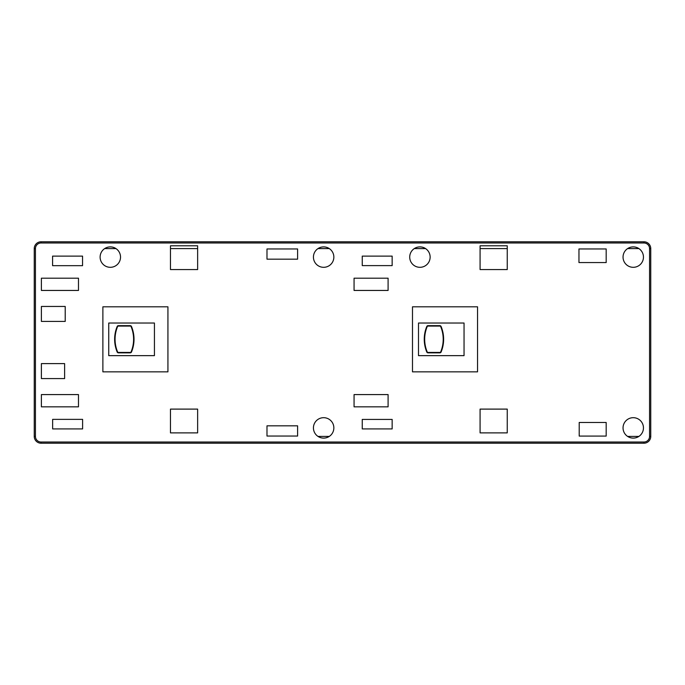 <?xml version="1.0" encoding="UTF-8"?>
<svg xmlns="http://www.w3.org/2000/svg" width="685" height="685" viewBox="0 0 685 685"><rect width="100%" height="100%" fill="white"/><g stroke="black" fill="none" stroke-linecap="round" stroke-linejoin="round"><path stroke-width="1.03" d="M41.057 442.022L41.057 443.212A6.807 6.807 0 0 1 34.25 436.405L34.25 248.595A6.807 6.807 0 0 1 41.057 241.788L643.943 241.788A6.807 6.807 0 0 1 650.75 248.595L650.75 436.405A6.807 6.807 0 0 1 643.943 443.212L41.057 443.212A6.807 6.807 0 0 1 34.25 436.405L34.25 248.595A6.807 6.807 0 0 1 41.057 241.788L643.943 241.788A6.807 6.807 0 0 1 650.75 248.595L649.56 248.595A5.617 5.617 0 0 0 643.943 242.978L41.057 242.978A5.617 5.617 0 0 0 35.44 248.595L35.44 436.405A5.617 5.617 0 0 0 41.057 442.022L643.943 442.022A5.617 5.617 0 0 0 649.56 436.405L649.56 248.595M638.891 436.405L627.614 436.405M329.279 436.405L318.003 436.405M104.677 248.595L115.962 248.595M170.471 248.595L197.64 248.595M318.003 248.595L329.279 248.595M414.288 248.595L425.565 248.595M480.082 248.595L507.251 248.595M627.614 248.595L638.891 248.595M82.551 256.113L52.582 256.113L52.582 265.669L82.551 265.669L82.551 256.113L52.582 256.113L52.582 265.669L82.551 265.669L82.551 256.113M78.484 278.196L41.391 278.196L41.391 290.449L78.484 290.449L78.484 278.196L41.391 278.196L41.391 290.449L78.484 290.449L78.484 278.196M65.212 306.452L41.391 306.452L41.391 321.419L65.212 321.419L65.212 306.452L41.391 306.452L41.391 321.419L65.212 321.419L65.212 306.452M64.613 363.607L41.391 363.607L41.391 378.582L64.613 378.582L64.613 363.607L41.391 363.607L41.391 378.582L64.613 378.582L64.613 363.607M78.484 394.586L41.391 394.586L41.391 406.839L78.484 406.839L78.484 394.586L41.391 394.586L41.391 406.839L78.484 406.839L78.484 394.586M82.602 419.366L52.642 419.366L52.642 428.921L82.602 428.921L82.602 419.366L52.642 419.366L52.642 428.921L82.602 428.921L82.602 419.366M388.095 394.586L354.068 394.586L354.068 406.839L388.095 406.839L388.095 394.586L354.068 394.586L354.068 406.839L388.095 406.839L388.095 394.586M388.095 278.196L354.068 278.196L354.068 290.449L388.095 290.449L388.095 278.196L354.068 278.196L354.068 290.449L388.095 290.449L388.095 278.196M392.154 256.113L362.254 256.113L362.254 265.609L392.154 265.609L392.154 256.113L362.254 256.113L362.254 265.609L392.154 265.609L392.154 256.113M392.154 419.425L362.254 419.425L362.254 428.921L392.154 428.921L392.154 419.425L362.254 419.425L362.254 428.921L392.154 428.921L392.154 419.425M606.182 422.474L579.202 422.474L579.202 436.08L606.182 436.08L606.182 422.474L579.202 422.474L579.202 436.08L606.182 436.08L606.182 422.474M606.182 248.955L578.962 248.955L578.962 262.56L606.182 262.56L606.182 248.955L578.962 248.955L578.962 262.56L606.182 262.56L606.182 248.955M623.042 257.098A10.207 10.207 0 0 0 633.248 267.313A10.207 10.207 0 0 0 643.455 257.098A10.207 10.207 0 0 0 633.248 246.891A10.207 10.207 0 0 0 623.042 257.098M409.716 257.098A10.207 10.207 0 0 0 419.931 267.313A10.207 10.207 0 0 0 430.137 257.098A10.207 10.207 0 0 0 419.931 246.891A10.207 10.207 0 0 0 409.716 257.098M313.43 427.902A10.207 10.207 0 0 0 323.645 438.109A10.207 10.207 0 0 0 333.852 427.902A10.207 10.207 0 0 0 323.645 417.687A10.207 10.207 0 0 0 313.43 427.902M623.042 427.902A10.207 10.207 0 0 0 633.248 438.109A10.207 10.207 0 0 0 643.455 427.902A10.207 10.207 0 0 0 633.248 417.687A10.207 10.207 0 0 0 623.042 427.902M313.43 257.098A10.207 10.207 0 0 0 323.645 267.313A10.207 10.207 0 0 0 333.852 257.098A10.207 10.207 0 0 0 323.645 246.891A10.207 10.207 0 0 0 313.43 257.098M100.113 257.098A10.207 10.207 0 0 0 110.319 267.313A10.207 10.207 0 0 0 120.526 257.098A10.207 10.207 0 0 0 110.319 246.891A10.207 10.207 0 0 0 100.113 257.098M297.607 436.045L297.607 425.839L266.987 425.839L266.987 436.045L297.607 436.045M266.987 259.161L297.607 259.161L297.607 248.955L266.987 248.955L266.987 259.161M170.471 269.565L197.64 269.565L197.64 245.795L170.471 245.795L170.471 269.565M170.471 432.877L197.64 432.877L197.64 409.108L170.471 409.108L170.471 432.877M480.082 432.877L507.251 432.877L507.251 409.108L480.082 409.108L480.082 432.877M480.082 269.565L507.251 269.565L507.251 245.795L480.082 245.795L480.082 269.565M102.878 371.861L167.928 371.861L167.928 306.811L102.878 306.811L102.878 371.861M412.49 371.861L477.539 371.861L477.539 306.811L412.49 306.811L412.49 371.861M418.501 323.029L418.501 355.643L464.045 355.643L464.045 323.029L418.501 323.029L464.045 323.029L464.045 355.643L418.501 355.643M108.744 323.029L108.744 355.643L154.433 355.643L154.433 323.029L108.744 323.029L108.744 355.643L154.433 355.643L154.433 323.029L108.744 323.029M133.601 339.255A33.043 33.043 0 0 0 131.109 326.659A0.942 0.942 0 0 0 130.227 326.077L118.428 326.077A0.942 0.942 0 0 0 117.555 326.659A33.043 33.043 0 0 0 117.555 351.85A0.942 0.942 0 0 0 118.428 352.441L130.227 352.441A0.942 0.942 0 0 0 131.109 351.85A33.043 33.043 0 0 0 133.601 339.255M134.02 339.255A33.454 33.454 0 0 0 131.486 326.497A1.361 1.361 0 0 0 130.227 325.658L118.428 325.658A1.361 1.361 0 0 0 117.169 326.497A33.454 33.454 0 0 0 117.169 352.013A1.361 1.361 0 0 0 118.428 352.852L130.227 352.852A1.361 1.361 0 0 0 131.486 352.013A33.454 33.454 0 0 0 134.02 339.255M443.212 339.255A33.043 33.043 0 0 0 440.712 326.659A0.942 0.942 0 0 0 439.838 326.077L428.039 326.077A0.942 0.942 0 0 0 427.166 326.659A33.043 33.043 0 0 0 427.166 351.85A0.942 0.942 0 0 0 428.039 352.441L439.838 352.441A0.942 0.942 0 0 0 440.712 351.85A33.043 33.043 0 0 0 443.212 339.255M443.623 339.255A33.454 33.454 0 0 0 441.097 326.497A1.361 1.361 0 0 0 439.838 325.658L428.039 325.658A1.361 1.361 0 0 0 426.781 326.497A33.454 33.454 0 0 0 426.781 352.013A1.361 1.361 0 0 0 428.039 352.852L439.838 352.852A1.361 1.361 0 0 0 441.097 352.013A33.454 33.454 0 0 0 443.623 339.255M649.56 436.405L650.75 436.405A6.807 6.807 0 0 1 643.943 443.212L643.943 442.022M643.943 242.978L643.943 241.788M41.057 242.978L41.057 241.788M34.25 436.405L35.44 436.405M35.44 248.595L34.25 248.595"/></g></svg>
